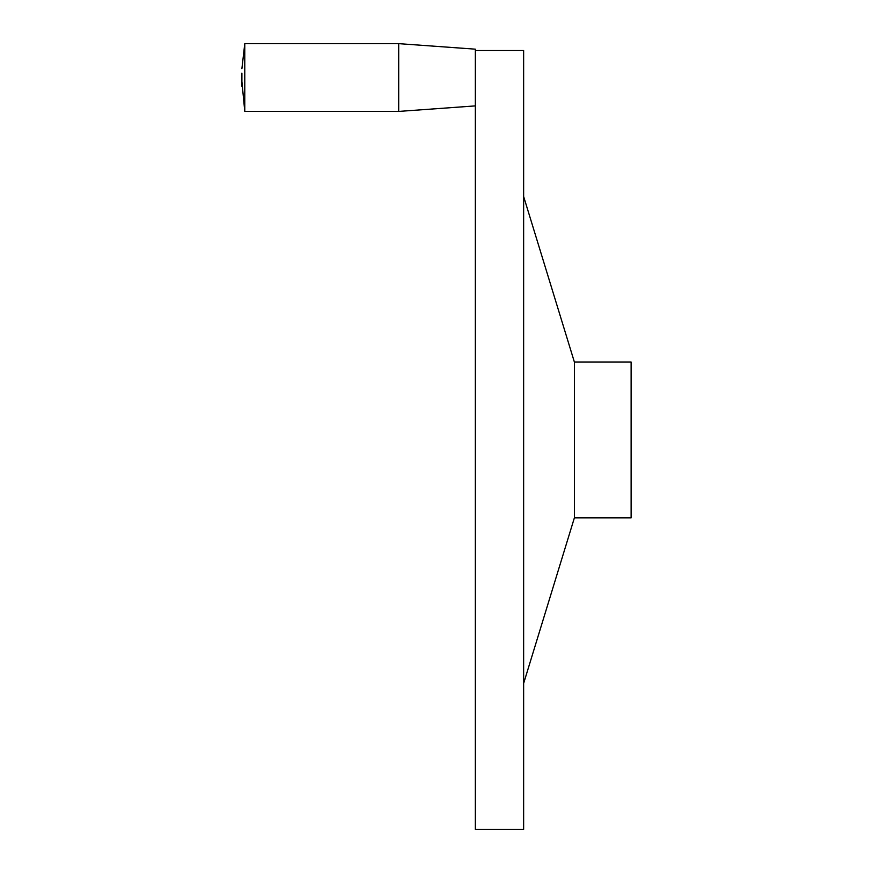 <?xml version="1.0" encoding="UTF-8"?>
<svg xmlns="http://www.w3.org/2000/svg" width="873" height="873" viewBox="0 0 873 873"><rect width="100%" height="100%" fill="white"/><g stroke="black" fill="none" stroke-linecap="round" stroke-linejoin="round"><path stroke-width="1.31" d="M241.897 68.683L244.778 43.65L244.778 111.417L241.886 81.451M241.897 73.103L241.897 86.383M475.349 105.895L398.699 111.417L398.699 43.65L475.349 49.172L475.349 829.35L523.636 829.35L523.636 50.547L475.349 50.547M574.39 517.831L631.114 517.831L631.114 362.066L574.39 362.066L574.39 517.831L523.636 683.395M398.699 43.65L244.778 43.65M398.699 111.417L244.778 111.417M574.39 362.066L523.636 196.501"/></g></svg>
